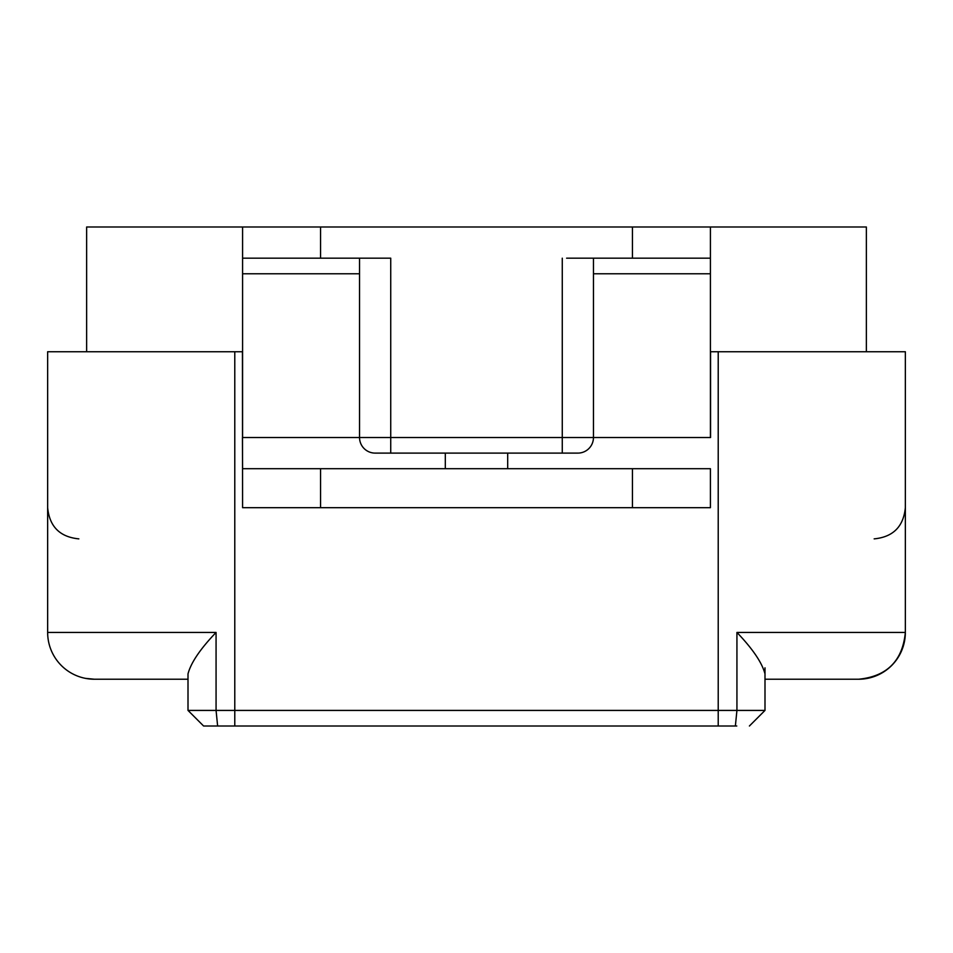 <?xml version="1.0" encoding="UTF-8"?>
<svg xmlns="http://www.w3.org/2000/svg" width="953" height="953" viewBox="0 0 953 953"><rect width="100%" height="100%" fill="white"/><g stroke="black" fill="none" stroke-linecap="round" stroke-linejoin="round"><path stroke-width="1.43" d="M710.414 258.18L632.447 258.18L632.447 226.993L710.414 226.993L710.414 437.51L593.457 437.51A15.593 15.593 0 0 1 577.863 453.104L375.137 453.104A15.593 15.593 0 0 1 359.543 437.51L359.543 258.18M566.606 258.18L632.447 258.18M359.543 273.773L242.586 273.773L242.586 437.51L390.73 437.51L390.73 258.18L242.586 258.18L242.586 226.993L320.553 226.993L320.553 258.18M632.447 226.993L320.553 226.993M866.36 351.74L866.36 226.993L710.414 226.993M242.586 226.993L86.64 226.993L86.64 351.74M242.586 273.773L242.586 258.18M390.73 453.104L390.73 437.51L593.457 437.51L593.457 258.18M445.313 453.104L445.313 468.697M507.687 453.104L507.687 468.697M242.431 437.51L242.586 468.697L320.553 468.697L320.553 507.687L242.586 507.687L242.431 351.74L47.65 351.74L47.65 632.447A46.78 46.78 0 0 0 94.43 679.227L188.003 679.227M632.447 468.697L710.414 468.697L710.414 507.687L632.447 507.687L632.447 468.697L320.553 468.697M736.776 726.007L203.597 726.007L188.003 710.414L764.997 710.414L764.997 673.89C762.102 662.776 752.751 648.957 736.931 632.447L905.35 632.447L905.35 351.74L710.569 351.74L710.569 437.51M905.35 632.447A46.78 46.78 0 0 1 858.57 679.227A46.78 46.78 0 0 0 905.35 632.447C902.562 660.87 886.969 676.463 858.57 679.227L764.997 679.227L764.997 667.827M188.003 710.414L188.003 673.89C190.898 662.776 200.249 648.957 216.069 632.447L47.65 632.447A46.78 46.78 0 0 0 94.43 679.227L85.425 678.357M749.403 726.007L764.997 710.414L764.997 673.89M210.089 726.007L216.224 726.007M632.447 507.687L320.553 507.687M562.27 453.104L562.27 258.18M710.414 273.773L593.457 273.773M234.783 726.007L234.783 351.74M718.217 726.007L718.217 351.74M217.629 726.007L216.069 710.414L216.069 632.447M735.371 726.007L736.931 710.414L736.931 632.447M858.57 679.227L867.575 678.357M874.163 538.874C893.092 537.004 903.492 526.616 905.35 507.687M78.837 538.874C59.908 537.004 49.508 526.616 47.65 507.687"/></g></svg>
